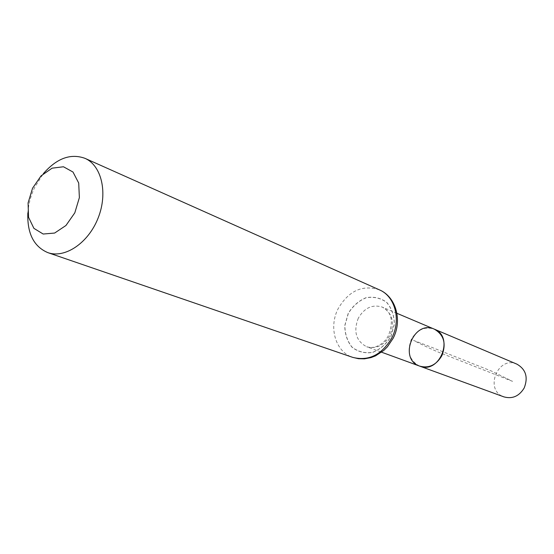 <?xml version="1.0" encoding="UTF-8"?>
<svg xmlns="http://www.w3.org/2000/svg" width="554" height="554" viewBox="0 0 554 554"><rect width="100%" height="100%" fill="white"/><g stroke="black" fill="none" stroke-linecap="round" stroke-linejoin="round"><path stroke-width="0.42" stroke-dasharray="2.77 2.08" d="M419.683 366.118C409.434 360.626 406.671 351.679 411.393 339.263C417.176 329.602 424.8 326.223 434.267 329.124M27.845 212.909C28.489 204.163 30.761 195.666 34.68 187.411L43.281 173.748M516.868 364.13C497.769 355.225 483.912 390.369 503.953 396.893M512.568 381.36L448.221 355.993C439.564 352.94 428.027 347.76 413.603 340.461C427.716 345.502 450.208 354.768 466.683 361.222L491.772 371.187L512.568 381.36M358.299 318.176C353.237 331.472 356.021 340.994 366.665 346.756C376.214 349.276 383.977 345.502 389.94 335.44C394.926 322.47 392.377 313.024 382.295 307.103C372.44 304.111 364.442 307.802 358.299 318.176M390.826 336.638L394.316 324.208C394.164 315.545 391.595 308.266 386.602 302.38C380.508 298.004 373.673 296.473 366.097 297.796C358.77 300.85 352.85 306.064 348.321 313.432L344.886 325.551C344.934 334.02 347.351 341.243 352.143 347.206C358.085 351.755 364.885 353.473 372.551 352.358C380.044 349.415 386.138 344.173 390.826 336.638M390.902 336.68L394.4 324.201C394.254 315.496 391.671 308.19 386.657 302.276C380.536 297.886 373.673 296.355 366.069 297.678C358.715 300.746 352.766 305.981 348.217 313.377L344.775 325.544C344.823 334.055 347.247 341.299 352.06 347.289C358.022 351.859 364.851 353.584 372.551 352.462C380.072 349.505 386.193 344.249 390.902 336.68M379.4 289.846C362.489 284.458 348.75 290.712 338.182 308.606C328.377 327.262 335.482 351.956 352.773 357.385M396.92 313.301L382.295 307.103C391.574 311.847 393.686 321.161 388.638 335.025C385.432 342.594 375.57 349.803 366.665 346.756L381.581 352.199"/><path stroke-width="0.83" d="M434.267 329.124C454.668 336.597 439.696 374.573 419.683 366.118C428.851 368.562 436.233 365.1 441.843 355.737C446.489 343.646 443.962 334.775 434.267 329.124C413.686 319.499 398.07 359.11 419.683 366.118L503.953 396.893C512.429 399.192 519.181 396.207 524.209 387.945C528.322 377.246 525.871 369.31 516.868 364.13L396.92 313.301M32.547 188.235L41.079 175.847L52.083 168.174L63.468 166.768L72.99 172.031L78.703 183.028L79.374 197.619L74.811 212.826L65.947 225.499L54.624 233.054L43.184 234.03L33.905 228.359L28.545 217.265L28.081 202.979L32.547 188.235M43.281 173.748C56.688 158.299 70.587 153.16 84.97 158.333C101.673 165.501 108.085 193.062 98.134 217.992C88.398 243.005 64.901 258.773 47.803 252.617C33.759 246.585 27.104 233.345 27.845 212.909M391.81 337.905C401.338 319.803 395.023 296.245 379.4 289.846C395.951 296.729 402.585 320.468 393.118 338.314L387.385 346.832L383.797 350.412L375.55 355.841L371.048 357.586L364.428 358.847L358.493 358.708L352.773 357.385C368.77 361.353 381.782 354.858 391.81 337.905M381.581 352.199L419.683 366.118M47.803 252.617L352.773 357.385M84.97 158.333L379.4 289.846"/></g></svg>
